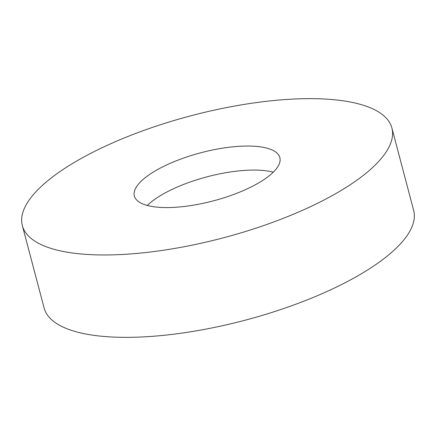 <?xml version="1.0" encoding="UTF-8"?>
<svg xmlns="http://www.w3.org/2000/svg" width="436" height="436" viewBox="0 0 436 436"><rect width="100%" height="100%" fill="white"/><g stroke="black" fill="none" stroke-linecap="round" stroke-linejoin="round"><path stroke-width="0.65" d="M22.35 225.625L44.118 308.012A191.104 63.138 -14.8 0 0 159.587 335.725A191.104 63.138 -14.8 0 0 413.65 210.375L391.882 127.988A191.104 63.138 -14.8 0 0 276.413 100.275A191.104 63.138 -14.8 0 0 22.35 225.625A191.104 63.138 -14.8 0 0 137.82 253.338A191.104 63.138 -14.8 0 0 391.882 127.988M179.834 206.936A75.237 24.857 -14.8 0 0 279.858 157.587A75.237 24.857 -14.8 0 0 234.399 146.676A75.237 24.857 -14.8 0 0 134.375 196.026A75.237 24.857 -14.8 0 0 179.834 206.936M147.292 205.465A75.237 24.857 165.2 0 1 240.748 170.705A75.237 24.857 165.2 0 1 273.29 172.176"/></g></svg>
